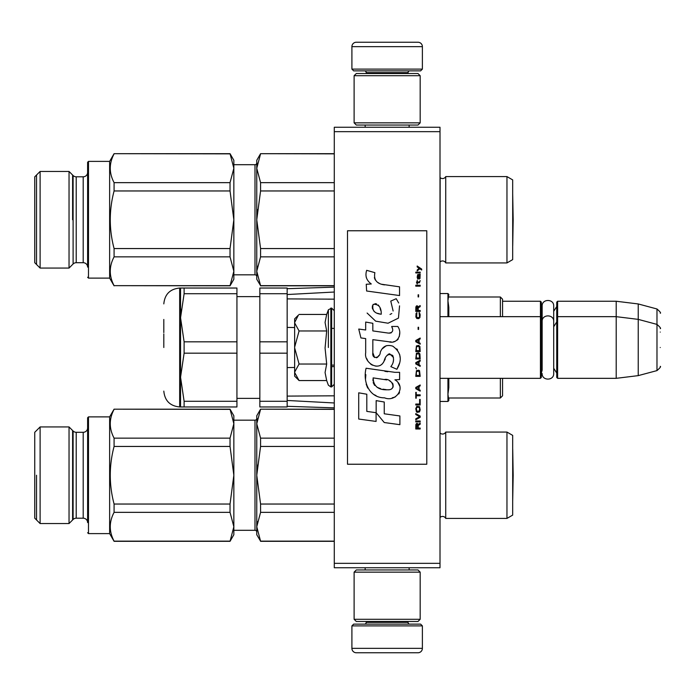 <?xml version="1.0" encoding="UTF-8"?>
<svg xmlns="http://www.w3.org/2000/svg" width="695" height="695" viewBox="0 0 695 695"><rect width="100%" height="100%" fill="white"/><g stroke="black" fill="none" stroke-linecap="round" stroke-linejoin="round"><path stroke-width="1.04" d="M440.005 127.254L440.005 131.659L334.286 131.659L334.286 127.254L440.005 127.254M440.005 563.341L334.286 563.341L334.286 567.745L440.005 567.745L440.005 131.659M334.286 563.341L334.286 131.659M502.555 301.248L540.432 301.248L540.432 378.332L440.005 378.332M540.432 301.248L541.318 302.125L541.318 377.455L540.432 378.332M556.738 317.546L557.616 316.668L557.616 301.248L556.738 302.125L556.738 377.455L557.616 378.332L557.616 316.668L616.204 316.668L616.204 378.332L557.616 378.332M557.616 301.248L616.204 301.248L616.204 316.668L638.227 319.37L638.227 375.63L616.204 378.332M660.25 328.648C661.154 328.544 660.068 327.128 656.984 324.4L656.984 308.98L638.227 303.95L638.227 319.37L656.984 324.4L656.984 370.6L638.227 375.63M660.25 347.5L660.25 347.5C660.25 371.808 660.25 371.808 660.25 347.5C660.25 323.192 660.25 323.192 660.25 347.5M660.25 332.08C660.25 307.772 660.25 307.772 660.25 332.08M298.442 379.93L294.637 376.134L294.637 318.866L298.433 315.07M298.416 315.087L294.637 322.532M294.637 372.468L299.067 380.556L326.685 380.556L325.069 372.537L326.685 364.032L325.069 347.995L326.685 330.968L325.069 322.463L326.685 314.444L299.067 314.444M328.37 347.5L328.37 309.814L328.37 347.5M294.637 322.88L299.067 330.968L294.637 347.153M326.685 330.968L299.067 330.968M294.637 347.847L299.067 364.032L294.637 372.12M326.685 364.032L299.067 364.032M299.067 380.556L298.416 379.904M422.386 69.109L351.905 69.109L353.668 70.873L420.623 70.873L422.386 69.109L422.386 46.643A4.405 4.405 -137.2 0 0 417.982 42.239L402.561 42.239M365.162 127.254L365.162 125.048M409.129 127.254L409.129 125.048M408.069 73.514L408.069 72.636L366.222 72.636L366.222 73.514M364.458 70.873A1.764 1.764 137.8 0 1 366.222 72.636M409.833 70.873A1.764 1.764 -137.8 0 0 408.069 72.636M351.905 69.109L351.905 46.643L422.386 46.643M371.729 42.239L356.309 42.239A4.405 4.405 137.2 0 0 351.905 46.643M356.309 42.239L417.982 42.239M351.905 625.891L422.386 625.891L420.623 624.127L353.668 624.127L351.905 625.891L351.905 648.357A4.405 4.405 42.8 0 0 356.309 652.761L371.729 652.761M409.129 567.745L409.129 569.952M365.162 567.745L365.162 569.952M366.222 621.486L366.222 622.364L408.069 622.364L408.069 621.486M409.833 624.127A1.764 1.764 -42.2 0 1 408.069 622.364M364.458 624.127A1.764 1.764 42.2 0 0 366.222 622.364M422.386 625.891L422.386 648.357L351.905 648.357M402.561 652.761L417.982 652.761A4.405 4.405 -42.8 0 0 422.386 648.357M417.982 652.761L356.309 652.761M354.111 75.712L356.309 73.514L417.982 73.514L420.18 75.712L354.111 75.712L354.111 122.85L420.18 122.85L417.982 125.048L356.309 125.048L354.111 122.85M420.18 122.85L420.18 75.712M420.18 619.288L417.982 621.486L356.309 621.486L354.111 619.288L420.18 619.288L420.18 572.15L354.111 572.15L356.309 569.952L417.982 569.952L420.18 572.15M354.111 572.15L354.111 619.288M541.318 373.05L542.152 370.192L542.152 321.49L542.152 324.808L541.318 321.95M541.318 306.538L542.152 309.388L542.152 306.069C541.796 298.624 554.054 298.633 553.698 306.069L553.698 373.51C554.054 380.956 541.796 380.956 542.152 373.51M542.152 306.069L542.152 321.49C541.796 314.044 554.054 314.044 553.698 321.49M506.959 518.409L506.959 432.073L512.684 435.383L512.684 515.108L506.959 518.409L445.73 518.409A3.527 3.527 0 0 0 440.161 517.375L440.005 432.959M442.559 434.054A3.527 3.527 0 0 1 440.161 433.115A3.527 3.527 0 0 0 445.73 432.073L445.73 518.409A3.527 3.527 0 0 0 440.161 517.375L440.005 517.532M233.85 420.18L254.995 420.18L254.995 530.302L233.85 530.302L233.85 531.849L233.85 526.741L230.036 541.318L114.084 541.318L109.636 533.612L109.636 416.878L88.491 416.878L88.491 448.814M87.613 501.668L87.613 417.756L87.613 448.814L87.613 417.756L88.491 416.878L88.491 533.612L109.636 533.612M69.04 426.939L73.105 431.004A4.405 4.405 108.6 0 0 76.215 432.299L83.2 432.299A4.405 4.405 -138.9 0 0 87.613 427.894L87.613 522.597A4.405 4.405 -41 0 0 83.2 518.192L76.215 518.192A4.405 4.405 71.4 0 0 73.105 519.478L69.04 523.552L69.04 426.939L40.11 426.939L34.75 432.299L34.75 518.192L40.11 523.552L40.11 426.939M506.959 262.927L506.959 176.591L512.684 179.892L512.684 259.617L506.959 262.927L445.73 262.927L445.73 176.591A3.527 3.527 0 0 1 440.161 177.625L440.005 177.468M114.084 285.654L230.036 285.654L233.85 271.259L233.85 279.225L230.036 285.827L114.084 285.654C109.002 276.054 109.002 266.454 114.084 256.855L230.036 256.855L233.85 271.259L233.85 276.358L233.85 274.82L254.995 274.82L254.995 164.698A1.764 1.764 -136.3 0 0 256.759 162.934A1.764 1.764 -136.3 0 1 254.995 164.698L233.85 164.698M87.613 246.186L87.613 162.274L87.613 193.332L87.613 162.274L88.491 161.396M87.613 174.714L87.613 264.795M83.2 262.701L83.2 176.808A4.405 4.405 -138.9 0 0 87.613 172.403A4.405 4.405 -138.9 0 1 83.2 176.808L76.215 176.808L76.215 262.701L83.2 262.701A4.405 4.405 -41 0 1 87.613 267.106M69.04 171.448L69.04 268.062L73.105 263.996L73.105 175.522A4.405 4.405 108.6 0 0 76.215 176.808A4.405 4.405 108.6 0 1 73.105 175.522L69.04 171.448L40.11 171.448L34.75 176.808L34.75 262.701L40.11 268.062L40.11 171.448M287.157 406.306L334.286 407.852M287.157 400.468L334.286 402.97M287.157 396.098L330.872 395.837M327.858 395.837L334.286 395.837M448.814 378.332L448.814 387.645L448.814 378.332M500.348 378.332L500.348 398.009L448.814 398.009L448.814 400.581L447.936 394.23L448.814 387.645M448.814 307.355L448.814 316.668L448.814 307.346L447.936 300.77L448.814 294.419L447.936 293.542L447.936 316.668M448.814 313.932L447.936 313.932M502.555 299.197L502.555 316.668L502.555 299.197L500.348 296.991L500.348 316.668M448.814 381.068L447.936 381.068M502.555 395.803L502.555 378.332L502.555 395.803L500.348 398.009M334.286 328.422L331.645 328.361M294.637 327.545L287.157 327.406L287.157 367.594L294.637 367.455M331.645 366.639L334.286 366.578M334.286 299.163L287.157 298.902M334.286 292.03L287.157 294.532M184.114 288.034L184.114 293.716L180.552 317.763L184.114 341.818L236.934 341.818L236.934 288.034L180.552 288.034L180.552 377.237L184.114 401.284L236.934 401.284L236.934 406.966L180.552 406.966L184.114 406.966L184.114 401.284M184.114 341.818L184.114 353.182L236.934 353.182L236.934 401.284M236.934 341.818L236.934 353.182M259.843 353.182L259.843 401.284L287.157 401.284L287.157 353.182L259.843 353.182L259.843 341.818L287.157 341.818L287.157 293.716L259.843 293.716L259.843 341.818M259.843 401.284L259.843 406.966L287.157 406.966L287.157 401.284M259.843 293.716L259.843 288.034L287.157 288.034L287.157 293.716M163.811 347.5L163.811 333.895M163.811 319.465L163.811 332.584M180.561 316.668L181.021 309.301M180.552 288.034L179.675 288.034L179.675 406.966L180.552 406.966L180.552 377.237L184.114 353.182M184.114 293.716L236.934 293.716M256.759 534.707L256.759 526.741L260.573 541.144L256.759 534.707M334.286 409.173L260.573 409.173L334.286 409.346M260.573 409.346L256.759 423.742L257.254 418.694M256.759 423.742L260.573 438.145L260.573 446.442L256.759 475.241L256.759 415.775L260.573 409.173M260.573 438.145L334.286 438.145M260.573 446.442L334.286 446.442M260.573 504.04L260.573 512.345L256.759 526.741L256.759 475.241L260.573 504.04L334.286 504.04M260.573 512.345L334.286 512.345M260.573 541.144L334.286 541.144M256.759 526.741L257.254 521.693M254.995 530.302A1.764 1.764 -43.7 0 1 256.759 532.066M254.995 420.18A1.764 1.764 -136.3 0 0 256.759 418.416M256.759 475.241L257.254 465.137M506.959 432.073L445.73 432.073M114.084 541.318L114.084 541.144C109.002 531.545 109.002 521.945 114.084 512.345L230.036 512.345L233.85 526.741L233.85 534.707L230.036 541.318M233.85 526.741L233.85 415.775L230.036 409.173L233.85 423.742L230.036 438.145L230.036 446.442L233.85 475.241L230.036 504.04L114.084 504.04C109.002 484.841 109.002 465.641 114.084 446.442L230.036 446.442M230.036 409.173L114.084 409.173L109.636 416.878M230.036 409.346L114.084 409.173M69.04 523.552L40.11 523.552M114.084 446.442L114.084 438.145L230.036 438.145M114.084 409.346C109.002 418.946 109.002 428.546 114.084 438.145M114.084 541.144L230.036 541.144M233.85 419.328L233.85 418.816M230.036 512.345L230.036 504.04M114.084 512.345L114.084 504.04M88.491 501.668L88.491 533.612L87.613 532.726M87.613 448.814L87.613 417.756L88.491 416.878M73.105 519.478L73.105 431.004A4.405 4.405 108.6 0 0 76.215 432.299L76.215 518.192M36.531 475.241L36.531 519.973M72.61 519.973L72.61 430.509M513.179 475.241L512.684 501.399L512.684 449.083L513.179 475.241L512.719 449.1M506.959 176.591L445.73 176.591A3.527 3.527 0 0 1 440.161 177.625L440.005 262.041M445.73 262.927A3.527 3.527 0 0 0 440.161 261.885M256.759 279.225L256.759 271.259L260.573 285.654L256.759 279.225M334.286 153.682L260.573 153.682L334.286 153.856M260.573 153.856L256.759 168.26L257.254 163.203M256.759 168.26L260.573 182.655L260.573 190.96L256.759 219.759L256.759 160.293L260.573 153.682M260.573 182.655L334.286 182.655M260.573 190.96L334.286 190.96M260.573 248.558L260.573 256.855L256.759 271.259L256.759 219.759L260.573 248.558L334.286 248.558M260.573 256.855L334.286 256.855M260.573 285.654L334.286 285.654M256.759 271.259L257.254 266.202M254.995 274.82A1.764 1.764 -43.7 0 1 256.759 276.584M256.759 219.759L257.254 209.655M233.85 271.259L233.85 160.293L230.036 153.682L233.85 168.26L230.036 182.655L230.036 190.96L233.85 219.759L230.036 248.558L114.084 248.558C109.002 229.359 109.002 210.159 114.084 190.96L230.036 190.96M230.036 153.682L114.084 153.682L109.636 161.388L88.491 161.388L88.491 193.332M230.036 153.856L114.084 153.682M69.04 268.062L40.11 268.062M114.084 190.96L114.084 182.655L230.036 182.655M114.084 153.856C109.002 163.455 109.002 173.055 114.084 182.655M114.084 285.827L109.636 278.122L109.636 161.388M233.85 163.846L233.85 163.325M230.036 256.855L230.036 248.558M114.084 256.855L114.084 248.558M109.636 278.122L88.491 278.122L88.491 161.388L87.613 162.274L87.613 193.332M88.491 246.186L88.491 278.122L87.613 277.244M73.105 263.996A4.405 4.405 71.4 0 1 76.215 262.701M36.531 175.027L36.531 264.491M72.61 219.759L72.61 175.027M512.719 219.759L512.684 193.601L513.179 219.759L512.719 245.9L512.719 219.759M421.683 270.007L421.683 269.087L417.182 266.011L417.182 266.932L419.155 268.313L417.182 270.007L417.182 270.937L419.806 268.783L421.683 270.007M420.18 428.989L420.18 428.068L418.216 428.068L418.216 425.453L420.18 424.219L420.18 423.142L418.025 424.532L417.46 423.455L416.522 423.455L415.871 424.532L415.775 428.989L420.18 428.989M415.775 421.908L420.18 421.908L420.18 420.988L415.775 420.988L415.775 421.908M415.775 419.754L420.18 417.295L420.18 416.062L415.775 413.603L415.775 414.524L419.615 416.679L415.775 418.833L415.775 419.754M415.775 408.677L416.435 411.909L417.278 412.37L419.528 411.909L420.18 409.911L419.528 406.679L416.809 406.367L415.775 408.677M415.775 404.056L415.775 404.985L420.18 404.985L420.18 399.443L419.615 399.443L419.615 404.056L415.775 404.056M420.18 385.899L420.18 384.978L415.775 387.436L415.775 388.67L420.18 391.129L420.18 390.208L419.059 389.591L419.059 386.516L420.18 385.899M419.528 370.661L418.685 370.2L416.435 370.661L415.775 376.36L420.18 376.36L419.528 370.661M416.435 368.967L415.775 367.586L416.435 368.967M415.775 363.893L420.18 366.352L420.18 365.431L419.059 364.814L419.059 361.739L420.18 361.122L420.18 360.201L415.775 362.66L415.775 363.893M419.902 353.885L418.685 352.808L416.435 353.269L415.775 358.967L420.18 358.967L419.902 353.885M419.902 346.501L418.685 345.424L416.435 345.884L415.775 351.574L420.18 351.574L419.902 346.501M418.59 329.413L418.59 327.258L418.121 327.258L418.121 329.413L418.59 329.413M415.775 286.166L420.18 286.166L420.18 285.245L415.775 285.245L415.775 286.166M420.084 275.863L420.18 274.169L417.652 274.629L417.182 277.244L417.747 279.095L417.747 275.394L418.216 275.246L418.303 277.861L419.059 279.095L419.997 278.478L420.084 275.863M416.244 392.362L415.775 392.362L415.775 398.209L416.244 398.209L416.244 395.75L420.18 395.75L420.18 394.821L416.244 394.821L416.244 392.362M420.18 338.039L415.775 340.498L415.775 341.732L420.18 344.19L420.18 343.269L419.059 342.652L419.059 339.577L420.18 338.96L420.18 338.039M419.433 282.787L420.18 280.632L419.241 282.014L417.556 282.014L417.182 280.32L417.182 282.014L416.435 282.014L417.182 284.012L417.556 282.787L419.433 282.787M419.528 312.793L419.059 312.637L419.528 316.798L418.685 317.719L416.618 317.259L416.904 312.637L416.062 313.41L415.871 316.955L416.809 318.492L418.685 318.64L419.902 317.563L420.18 314.792L419.528 312.793M420.18 310.483L418.216 310.483L418.216 307.868L420.18 306.643L420.18 305.565L418.025 306.947L417.46 305.87L416.522 305.87L415.871 306.947L415.775 311.412L420.18 311.412L420.18 310.483M418.59 296.947L418.59 294.784L418.121 294.784L418.121 296.947L418.59 296.947M420.18 272.935L420.18 272.162L415.775 272.162L415.775 272.935L420.18 272.935M384.552 284.881C376.76 283.881 373.536 279.816 374.883 272.666L366.682 270.329C364.91 275.88 366.439 280.433 371.286 283.977L366.248 284.255L366.621 291.005L399.547 295.549L399.547 286.835L381.494 284.238M396.211 298.702L390.772 301.1L396.211 298.702L398.678 302.977M372.841 352.791L372.841 339.655L388.505 341.705C397.853 344.737 402.805 333.383 397.783 326.468L391.667 326.468C393.787 330.612 392.727 332.827 388.47 333.105L372.833 330.916L372.833 323.297L365.683 322.063L365.683 329.995L358.75 329.048L360.913 337.935L365.683 338.587L365.683 352.791C363.789 362.79 379.262 372.259 384.083 361.026C385.699 355.128 388.592 353.286 392.762 355.519C394.221 359.524 393.579 363.224 390.833 366.621L396.871 369.28C402.492 359.993 401.119 352.287 392.762 346.162C386.724 344.294 382.563 346.336 380.287 352.287C380.208 358.029 371.764 359.871 372.841 352.791L374.596 357.508M394.925 372.338L366.1 368.228C362.703 381.32 368.837 397.853 384.552 397.844C396.228 402.657 406.697 386.741 394.925 379.817L399.608 379.557L399.608 372.338L394.925 372.338M376.16 400.615L376.16 412.708L384.248 422.534L399.894 424.671L399.894 415.958L384.248 413.794L384.248 402.014L376.16 400.615M358.716 419.042L376.082 421.422L376.082 412.7L366.804 411.388L366.804 394.221L358.716 392.823L358.716 419.042M426.791 230.766L347.5 230.766L347.5 464.234L426.791 464.234L426.791 230.766M379.566 283.517L377.924 282.491M375.283 279.998L374.362 277.696M366.195 277.123L366.604 278.252M390.772 301.1L393.127 311.012M391.78 313.532L390.017 314.47M367.108 313.045L375.665 321.16L388.053 323.227L398.452 318.11L399.547 305.861M396.871 369.28L399.781 362.625M400.112 357.534L399.721 354.685M397.583 349.915L396.732 348.838M386.298 345.684L382.085 348.951M378.784 355.553L377.793 357.022M377.35 357.404L376.412 357.795M383.345 362.564L385.273 358.915M386.967 355.597L387.454 354.945M388.253 354.268L389.33 353.851M389.678 353.798L393.492 357.491M393.561 359.741L393.188 361.921M366.804 358.707L367.638 360.557M370.67 364.128L372.451 365.188M375.326 366.039L376.681 366.152M379.93 365.613L381.859 364.389M391.667 326.468L392.64 329.091M391.189 332.853L389.487 333.157M389.713 341.827L391.12 341.897M393.431 341.792L395.16 341.297M397.114 340.176L398.235 339.064M399.304 336.589L399.677 333.166M387.74 371.738L384.882 371.347M392.258 397.818L395.177 397.019M398.791 393.969L399.521 392.388M400.085 389.165L400.051 387.767M399.79 386.177L397.957 382.485M365.857 374.631L365.544 378.706M366.178 384.161L367.672 388.053M374.397 394.76L376.091 395.646M380.156 314.044L377.507 313.297M374.049 311.377L372.39 308.337M372.338 308.015L372.381 305.826M374.987 303.654L376.568 303.923M378.28 304.966L379.496 306.851M380.096 308.38L380.652 310.344M384.552 379.47C391.884 378.011 397.497 390.251 387.61 389.791C378.262 390.164 373.441 386.194 373.145 377.889L386.785 379.913M389.756 380.999L390.52 381.442M392.44 383.049L393.092 384.439M393.222 385.586L393.135 386.272M393.092 387.054L391.719 388.844M389.226 389.782L388.653 389.817M386.185 389.652L382.971 389.191M380.704 388.687L377.177 387.358M374.622 385.404L373.163 382.597M372.963 380.921L373.024 379.044M417.652 428.068L416.244 428.068L416.809 424.219L417.556 424.68L417.652 428.068M416.34 408.677L416.904 407.287L419.059 407.287L419.615 408.677L419.337 410.988L416.904 411.292L416.34 408.677M418.685 386.672L418.685 389.435L416.149 388.053L418.685 386.672M416.34 372.659L416.904 371.278L419.059 371.278L419.615 375.43L416.34 375.43L416.34 372.659M418.685 361.887L418.685 364.658L416.149 363.277L418.685 361.887M416.34 355.275L416.904 353.885L419.059 353.885L419.615 358.047L416.34 358.047L416.34 355.275M416.34 347.882L416.904 346.501L419.059 346.501L419.615 350.654L416.34 350.654L416.34 347.882M419.155 275.246L419.806 276.627L419.433 278.321L418.59 276.94L418.59 275.246L419.155 275.246M418.685 339.725L418.685 342.496L416.149 341.115L418.685 339.725M417.652 310.483L416.244 310.483L416.809 306.643L417.556 307.103L417.652 310.483M381.242 314.209C374.475 313.575 371.764 310.291 373.128 304.358C378.688 304.019 381.39 307.303 381.242 314.209M326.685 314.444L328.37 309.814L331.645 308.076L331.645 386.924L334.286 384.283M330.846 308.076L330.846 386.924L331.645 386.924M447.936 378.332L447.936 401.458L448.814 400.581M83.2 432.299L83.2 518.192M553.698 311.317L556.738 306.538M638.227 303.95L616.204 301.248M656.984 308.98C660.068 311.708 661.154 313.124 660.25 313.237M331.645 365.118L334.286 365.118M440.005 316.668L540.432 316.668L541.318 317.546M553.698 326.737L556.738 321.95M553.698 368.263L556.738 373.05M656.984 370.6C660.068 367.872 661.154 366.456 660.25 366.352M331.645 308.076L334.286 310.717M326.685 380.556L328.37 385.186L330.846 386.924M440.005 293.542L447.936 293.542M500.348 296.991L448.814 296.991M440.005 401.458L447.936 401.458M287.157 288.694L334.286 287.148M327.858 299.163L330.334 299.163M259.843 398.374L236.934 398.374M259.843 296.626L236.934 296.626M179.675 406.966C170.04 406.028 164.758 400.737 163.811 391.111M179.675 288.034C170.04 288.972 164.758 294.263 163.811 303.889M334.286 541.318L260.573 541.318M334.286 285.827L260.573 285.827"/></g></svg>
